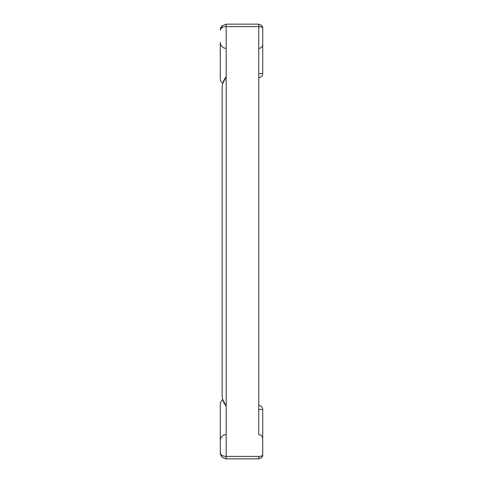 <?xml version="1.0" encoding="UTF-8"?>
<svg xmlns="http://www.w3.org/2000/svg" width="483" height="483" viewBox="0 0 483 483"><rect width="100%" height="100%" fill="white"/><g stroke="black" fill="none" stroke-linecap="round" stroke-linejoin="round"><path stroke-width="0.72" d="M262.716 438.534L262.716 454.895L261.557 457.691C262.486 456.387 262.873 455.457 262.716 454.895C262.474 455.825 261.158 456.332 258.761 456.423L226.177 456.423L226.177 26.577L258.761 26.577L258.761 434.585C261.158 434.821 262.474 436.143 262.716 438.534L262.716 409.415A3.955 3.955 0 0 0 258.761 405.466A3.955 3.955 0 0 1 262.716 409.415L258.761 409.415M226.177 76.839L226.177 406.161A17.334 17.334 0 0 1 222.156 395.058L222.156 87.942A17.334 17.334 0 0 1 226.177 76.839L222.754 83.426C221.16 82.225 220.339 80.625 220.284 78.632L220.284 42.522C220.64 46.096 222.609 48.058 226.177 48.415L226.177 26.577L258.761 26.577L258.761 48.415C261.158 48.179 262.474 46.857 262.716 44.466L262.716 73.585A3.955 3.955 0 0 1 258.761 77.534A3.955 3.955 0 0 0 262.716 73.585L258.761 73.585M262.716 44.466L262.716 28.105L261.557 25.309C262.486 26.613 262.873 27.543 262.716 28.105C262.474 27.175 261.158 26.668 258.761 26.577L258.761 24.15L226.177 24.15L226.177 26.577C222.609 26.788 220.64 27.942 220.284 30.043L222.011 25.877L226.177 24.15M261.557 25.309L258.761 24.15L261.557 25.309L262.716 28.105M222.011 25.877L220.991 27.253C220.477 27.302 220.212 31.033 220.284 30.043L222.343 25.569M226.177 48.415C222.609 48.058 220.64 46.096 220.284 42.522M261.557 457.691L258.761 458.85L226.177 458.85L226.177 456.423L258.761 456.423L258.791 458.85L261.557 457.691L262.716 454.895M222.011 457.123L220.284 452.957L222.011 457.123L220.447 454.328L220.284 452.969L220.284 440.478L220.284 452.957C220.64 455.058 222.609 456.212 226.177 456.423L226.177 434.585C222.609 434.942 220.64 436.904 220.284 440.478L220.284 404.368C220.339 402.375 221.16 400.775 222.754 399.574L226.177 406.161M222.343 457.431L226.171 458.85M226.177 434.585C222.609 434.942 220.64 436.904 220.284 440.478M221.981 457.093L221.594 456.664M220.387 454.032L220.333 453.7"/></g></svg>
